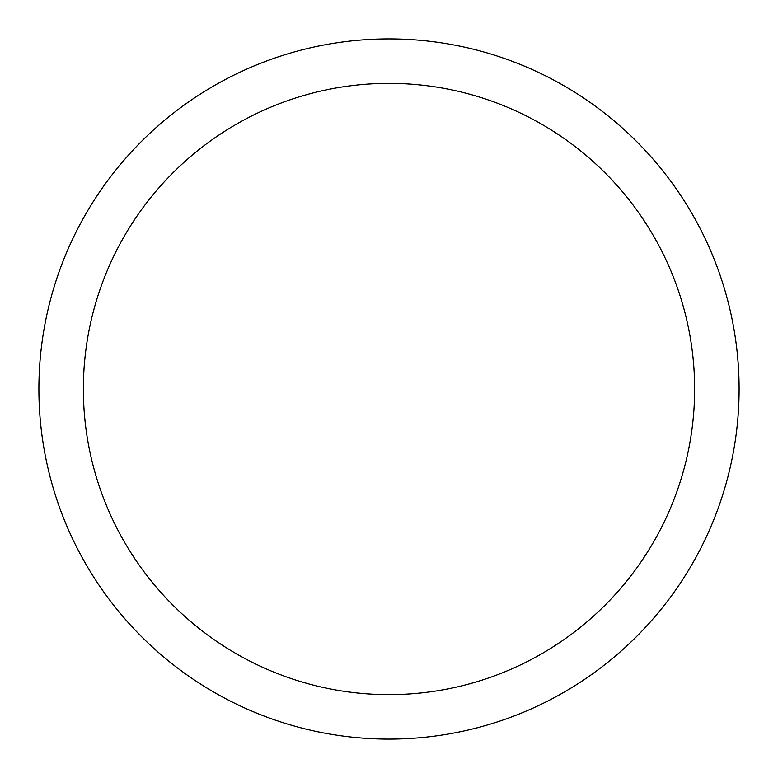 <?xml version="1.0" encoding="UTF-8"?>
<svg xmlns="http://www.w3.org/2000/svg" width="778" height="778" viewBox="0 0 778 778"><rect width="100%" height="100%" fill="white"/><g stroke="black" fill="none" stroke-linecap="round" stroke-linejoin="round"><path stroke-width="1.17" d="M694.637 389A305.637 305.637 0 0 0 389 83.363A305.637 305.637 0 0 0 83.363 389A305.637 305.637 0 0 0 389 694.637A305.637 305.637 0 0 0 694.637 389M38.9 389A350.1 350.1 0 0 1 389 38.9A350.1 350.1 0 0 1 739.1 389A350.1 350.1 0 0 1 389 739.1A350.1 350.1 0 0 1 38.9 389"/></g></svg>
